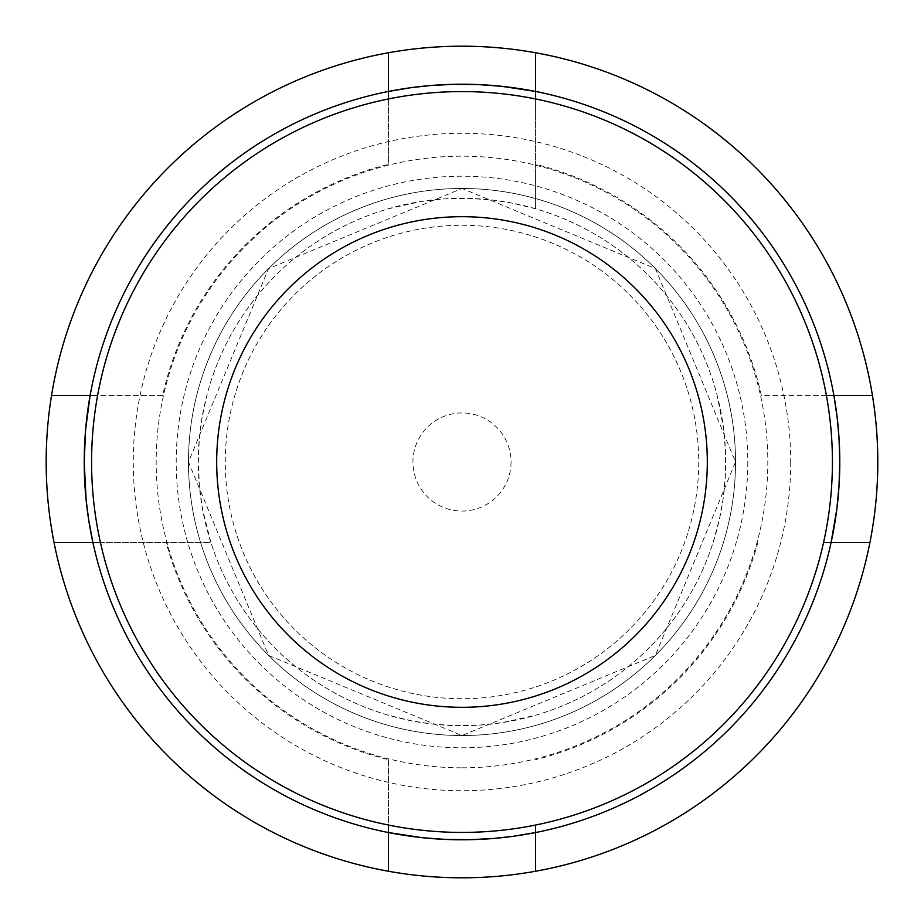 <?xml version="1.0" encoding="UTF-8"?>
<svg xmlns="http://www.w3.org/2000/svg" width="924" height="924" viewBox="0 0 924 924"><rect width="100%" height="100%" fill="white"/><g stroke="black" fill="none" stroke-linecap="round" stroke-linejoin="round"><path stroke-width="0.69" stroke-dasharray="4.62 3.46" d="M462 707.31A245.31 245.31 0 0 0 707.31 462A245.31 245.31 0 0 0 462 216.69A245.31 245.31 0 0 0 216.69 462A245.31 245.31 0 0 0 462 707.31M462 832.42A370.42 370.42 0 0 0 832.42 462A370.42 370.42 0 0 0 462 91.58A370.42 370.42 0 0 0 91.58 462A370.42 370.42 0 0 0 462 832.42A370.42 370.42 0 0 0 832.42 462A370.42 370.42 0 0 0 462 91.58A370.42 370.42 0 0 0 91.58 462A370.42 370.42 0 0 0 462 832.42M462 188.473A273.527 273.527 0 0 0 188.473 462A273.527 273.527 0 0 0 462 735.527A273.527 273.527 0 0 0 735.527 462A273.527 273.527 0 0 0 462 188.473A273.527 273.527 0 0 1 735.527 462A273.527 273.527 0 0 1 462 735.527A273.527 273.527 0 0 1 188.473 462A273.527 273.527 0 0 1 462 188.473L655.416 268.584L735.527 462L655.416 655.416L462 735.527L268.584 655.416L188.473 462L268.584 268.584L462 188.473M839.777 462A377.777 377.777 0 0 1 462 839.777A377.777 377.777 0 0 1 84.223 462A377.777 377.777 0 0 1 462 84.223A377.777 377.777 0 0 1 839.777 462A377.777 377.777 0 0 1 462 839.777A377.777 377.777 0 0 1 84.223 462A377.777 377.777 0 0 1 462 84.223A377.777 377.777 0 0 1 839.777 462A377.777 377.777 0 0 1 462 839.777A377.777 377.777 0 0 1 84.223 462M877.8 462A415.8 415.8 0 0 1 462 877.8A415.8 415.8 0 0 1 46.2 462A415.8 415.8 0 0 1 462 46.2A415.8 415.8 0 0 1 877.8 462M869.911 542.607A415.8 415.8 0 0 1 535.597 871.24A415.8 415.8 0 0 0 869.911 542.607L831.08 542.607A377.777 377.777 0 0 1 535.597 832.547L535.597 871.24M54.089 542.607A415.8 415.8 0 0 0 388.403 871.24A415.8 415.8 0 0 1 54.089 542.607L92.92 542.607A377.777 377.777 0 0 0 388.403 832.547A377.777 377.777 0 0 1 92.92 542.607L210.915 542.607L202.633 509.644L199.445 486.636L198.29 462A263.71 263.71 0 0 1 462 198.29A263.71 263.71 0 0 1 725.71 462A263.71 263.71 0 0 1 462 725.71A263.71 263.71 0 0 1 198.29 462L199.307 438.888L201.825 418.965L206.826 395.414A263.71 263.71 0 0 1 388.403 208.766L421.702 201.386L444.698 198.856L469.173 198.383L492.18 200.023L512.127 203.095L535.597 208.766A263.71 263.71 0 0 1 717.174 395.414L723.642 429.013L725.525 451.963L725.328 476.287L723.076 499.226L719.438 519.196L713.085 542.607A263.71 263.71 0 0 1 535.597 715.234L502.298 722.614L479.302 725.144L454.827 725.617L431.82 723.977L411.873 720.905L388.403 715.234A263.71 263.71 0 0 1 210.915 542.607L100.45 542.607M527.847 834.002A377.777 377.777 0 0 1 525.479 834.407M823.55 542.607L831.08 542.607A377.777 377.777 0 0 1 535.597 832.547L535.597 825.04M757.853 542.607A306.641 306.641 0 0 1 535.597 759.678M535.597 208.766L535.597 164.322A306.641 306.641 0 0 1 761.33 395.414L872.429 395.414A415.8 415.8 0 0 0 535.597 52.76L535.597 91.453A377.777 377.777 0 0 1 833.875 395.414A377.777 377.777 0 0 0 535.597 91.453L535.597 208.766M826.391 395.414L761.33 395.414M535.597 98.96L535.597 164.322M51.571 395.414L90.125 395.414A377.777 377.777 0 0 1 388.403 91.453A377.777 377.777 0 0 0 90.125 395.414L162.67 395.414A306.641 306.641 0 0 1 388.403 164.322L388.403 52.76A415.8 415.8 0 0 0 51.571 395.414A415.8 415.8 0 0 1 388.403 52.76M388.403 871.24L388.403 759.678A306.641 306.641 0 0 1 166.147 542.607M162.67 395.414L97.609 395.414M388.403 98.96L388.403 164.322M388.403 759.678L388.403 825.04M396.153 89.998A377.777 377.777 0 0 1 398.521 89.593M835.181 403.211A377.777 377.777 0 0 1 835.55 405.578M225.271 462A236.729 236.729 0 0 1 462 225.271A236.729 236.729 0 0 1 698.729 462A236.729 236.729 0 0 1 462 698.729A236.729 236.729 0 0 1 225.271 462A236.729 236.729 0 0 1 462 225.271A236.729 236.729 0 0 1 698.729 462A236.729 236.729 0 0 1 462 698.729A236.729 236.729 0 0 1 225.271 462M511.064 462A49.064 49.064 0 0 1 462 511.064A49.064 49.064 0 0 1 412.936 462A49.064 49.064 0 0 1 462 412.936A49.064 49.064 0 0 1 511.064 462M535.597 52.76A415.8 415.8 0 0 1 872.429 395.414M462 767.821A305.821 305.821 0 0 0 767.821 462A305.821 305.821 0 0 0 462 156.179A305.821 305.821 0 0 0 156.179 462A305.821 305.821 0 0 0 462 767.821M790.725 462A328.725 328.725 0 0 1 462 790.725A328.725 328.725 0 0 1 133.275 462A328.725 328.725 0 0 1 462 133.275A328.725 328.725 0 0 1 790.725 462M747.793 462A285.793 285.793 0 0 1 462 747.793A285.793 285.793 0 0 1 176.207 462A285.793 285.793 0 0 1 462 176.207A285.793 285.793 0 0 1 747.793 462"/><path stroke-width="1.39" d="M462 707.31A245.31 245.31 0 0 0 707.31 462A245.31 245.31 0 0 0 462 216.69A245.31 245.31 0 0 0 216.69 462A245.31 245.31 0 0 0 462 707.31M462 832.42A370.42 370.42 0 0 0 832.42 462A370.42 370.42 0 0 0 462 91.58A370.42 370.42 0 0 0 91.58 462A370.42 370.42 0 0 0 462 832.42M398.521 89.593A377.777 377.777 0 0 1 833.875 395.414L872.429 395.414A415.8 415.8 0 0 1 388.403 871.24A415.8 415.8 0 0 1 388.403 52.76L388.403 98.96M835.55 405.578A377.777 377.777 0 0 1 831.08 542.607L836.867 508.812L839.027 485.874L839.777 461.226L839.004 437.826L837.19 417.798L833.875 395.414L826.391 395.414M525.479 834.407A377.777 377.777 0 0 1 388.403 832.547L422.372 837.698L445.287 839.408L469.854 839.697L493.22 838.495L513.247 836.289L535.597 832.547A377.777 377.777 0 0 1 527.847 834.002M100.45 542.607L92.92 542.607A377.777 377.777 0 0 1 84.223 462L86.163 500.242L88.739 520.293L92.92 542.607L54.089 542.607M869.911 542.607L831.08 542.607A377.777 377.777 0 0 1 535.597 832.547L535.597 871.24M831.08 542.607L823.55 542.607M535.597 825.04L535.597 832.547M388.403 52.76A415.8 415.8 0 0 1 535.597 52.76L535.597 98.96M535.597 52.76A415.8 415.8 0 0 1 872.429 395.414M97.609 395.414L90.125 395.414A377.777 377.777 0 0 1 396.153 89.998M388.403 825.04L388.403 832.547A377.777 377.777 0 0 1 92.92 542.607M51.571 395.414L90.125 395.414L85.62 429.521L84.223 462A377.777 377.777 0 0 1 90.125 395.414M388.403 832.547L388.403 871.24M535.597 91.453L501.628 86.302L478.713 84.592L454.146 84.303L430.78 85.505L410.753 87.711L388.403 91.453M833.875 395.414A377.777 377.777 0 0 1 835.181 403.211"/></g></svg>
